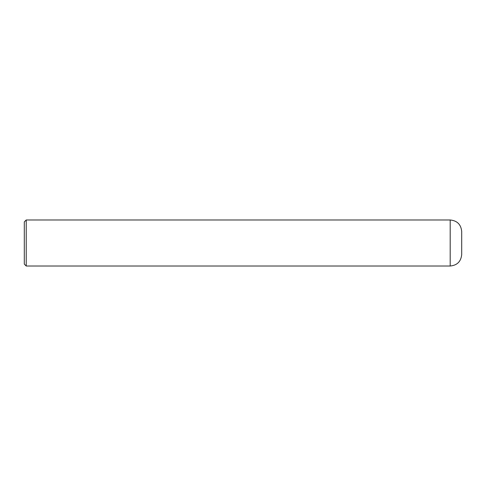 <?xml version="1.0" encoding="UTF-8"?>
<svg xmlns="http://www.w3.org/2000/svg" width="486" height="486" viewBox="0 0 486 486"><rect width="100%" height="100%" fill="white"/><g stroke="black" fill="none" stroke-linecap="round" stroke-linejoin="round"><path stroke-width="0.73" d="M26.22 235.358L26.22 235.716M26.22 239.1L26.22 239.592M26.22 240.813L26.22 241.19M26.22 252.21L26.22 252.513M26.22 254.482L26.22 254.816M26.22 266.018L26.22 219.982L24.3 221.895L24.3 264.105L26.22 266.018L450.188 266.018L450.188 219.982L26.22 219.982M450.188 266.018C457.18 265.338 461.02 261.504 461.7 254.512L461.7 231.488C461.02 224.496 457.18 220.662 450.188 219.982"/></g></svg>
